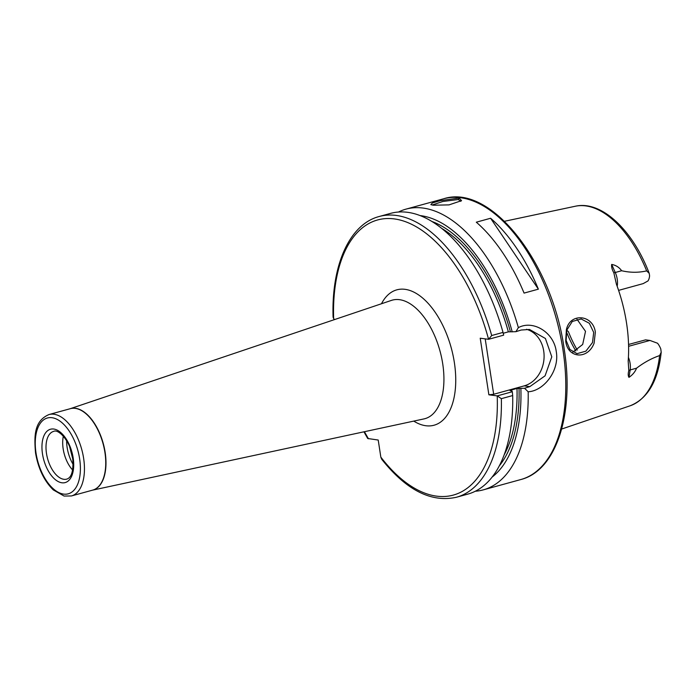 <?xml version="1.0" encoding="UTF-8"?>
<svg xmlns="http://www.w3.org/2000/svg" width="696" height="696" viewBox="0 0 696 696"><rect width="100%" height="100%" fill="white"/><g stroke="black" fill="none" stroke-linecap="round" stroke-linejoin="round"><path stroke-width="1.04" d="M566.753 330.209L566.126 340.414L569.876 349.462L577.019 353.655L585.884 351.167L592.496 342.562L593.697 332.41L589.355 323.301L581.177 318.959L572.269 321.465L566.753 330.209M565.709 340.762L566.387 329.721C569.876 312.504 593.122 314.383 595.35 332.192L594.097 343.18C587.772 360.128 567.257 358.388 565.709 340.762M460.796 201.309L458.342 199.517L442.839 201.483L432.12 205.033M459.238 198.064L461.544 200.657L449.042 204.885L433.251 205.216L430.833 204.607L432.451 202.954L440.281 200.622L459.238 198.064L458.342 199.517M72.662 470.026A24.752 13.067 74.6 0 1 63.171 448.877A24.752 13.067 74.6 0 1 63.353 436.192M73.176 464.502A26.204 13.842 74.6 0 1 67.138 447.458A26.204 13.842 74.6 0 1 66.625 440.672M576.94 319.177L585.51 331.348L582.683 344.459L572.851 352.141M575.827 350.949A77.16 40.751 74.6 0 1 566.387 331.635M628.54 344.468L645.557 339.865L649.933 340.44L657.529 343.232A14.207 7.508 -105.4 0 1 660.782 348.94L661.2 352.254C658.146 380.816 647.793 398.66 630.158 405.777A103.521 54.671 -105.4 0 0 659.617 355.578L661.2 352.254M628.41 357.353A14.207 7.508 74.6 0 1 630.176 369.941L628.958 377.363C628.036 375.91 627.983 373.674 628.801 370.655L628.175 360.998A105.548 55.741 -105.4 0 0 626.557 323.161A105.548 55.741 -105.4 0 0 616.421 284.22L613.82 272.745C612.062 269.648 611.349 266.881 611.671 264.436L615.264 272.493L621.65 270.735C619.127 267.255 615.803 265.159 611.671 264.436M618.596 290.38L643.191 283.611L647.993 280.932A14.207 7.508 -105.4 0 0 649.594 275.851L649.237 273.389L646.662 270.892C638.45 272.762 630.115 272.71 621.65 270.735M490.602 218.257L476.299 222.198A145.586 76.882 74.6 0 1 524.071 293.094L538.373 289.162A145.586 76.882 74.6 0 0 490.602 218.257L538.373 289.162M398.495 212.019A145.586 76.882 74.6 0 1 406.029 209.122A145.586 76.882 74.6 0 1 518.363 327.651C532.901 319.716 553.825 332.062 556.252 351.497C559.723 370.655 543.82 390.987 528.177 391.778A145.586 76.882 74.6 0 1 483.259 489.871A145.586 76.882 74.6 0 1 475.307 491.237M72.932 459.647L69.609 446.623M510.464 390.726A133.945 70.731 74.6 0 0 510.446 390.238L517.006 388.438L524.558 388.264L529.839 386.602L545.081 375.814L551.789 356.83L545.403 338.482L529.491 329.469L521.182 330.026L515.901 331.679L508.35 331.853L503.225 333.262M566.744 330.235L568.406 331.653A79.179 41.812 -105.4 0 0 577.288 350.079M501.355 398.669L497.231 395.885L512.317 391.735L512.682 395.554L501.355 398.669A145.586 76.882 74.6 0 1 456.445 497.248C431.207 502.817 406.29 490.149 381.695 459.247L380.825 457.107L378.215 440.037L367.705 438.497L363.938 431.816M515.901 331.679L518.363 327.651M420.184 215.595A138.669 73.228 74.6 0 1 512.221 331.879M488.575 339.3L491.689 335.533A145.586 76.882 74.6 0 0 379.207 216.499L390.543 213.385A145.586 76.882 74.6 0 1 503.025 332.41L503.66 335.15L488.575 339.3L480.223 338.221L488.879 394.806L497.231 395.885M491.689 335.533L503.025 332.41M379.207 216.499C349.357 224.269 331.313 265.498 333.088 317.202L333.95 319.212L335.176 319.368M528.177 391.778L524.558 388.264M520.878 388.455A138.669 73.228 74.6 0 1 492.115 477.073M512.317 391.735L511.943 390.917L510.081 390.673M512.682 395.554A145.586 76.882 74.6 0 1 467.773 494.134L456.445 497.248M628.958 377.363C632.586 374.909 635.126 371.855 636.562 368.184C643.878 362.555 651.569 358.353 659.617 355.578M526.463 329.286A29.119 24.142 -82.6 0 1 544.072 357.579A29.119 24.142 -82.6 0 1 524.192 385.871L493.682 394.267L488.879 394.806M485.199 338.865L493.682 394.267M42.491 453.914A27.666 14.607 74.6 0 1 53.714 429.032A27.666 14.607 74.6 0 1 73.167 457.898A27.666 14.607 74.6 0 1 61.935 482.789A27.666 14.607 74.6 0 1 42.491 453.914M53.644 431.389A24.752 13.067 -105.4 0 0 46.484 453.47A24.752 13.067 -105.4 0 0 66.772 479.118C71.731 477.56 73.698 470.418 72.671 457.69C70.853 441.977 58.664 428.571 53.644 431.389M381.478 303.76A70.2 37.071 74.6 0 1 421.593 297.157A70.2 37.071 74.6 0 1 454.366 362.59A70.2 37.071 74.6 0 1 413.763 421.106M92.507 490.158L423.995 418.905A61.474 32.468 -105.4 0 0 442.726 363.834A61.474 32.468 -105.4 0 0 391.396 300.411L70.105 408.743M49.016 414.546A42.221 22.298 74.6 0 1 83.624 458.299A42.221 22.298 74.6 0 1 71.41 495.961L92.707 490.106A42.221 22.298 -105.4 0 0 104.922 452.435A42.221 22.298 -105.4 0 0 70.313 408.683L49.016 414.546C34.365 420.775 33.991 435.435 35.531 452.861C38.219 468.582 44.152 480.936 53.322 489.932L64.067 496.039L71.41 495.961M79.622 458.742A39.307 20.758 -105.4 0 0 51.983 417.713A39.307 20.758 -105.4 0 0 36.027 453.079A39.307 20.758 -105.4 0 0 63.667 494.099A39.307 20.758 -105.4 0 0 79.622 458.742M70.157 408.726A42.23 22.298 74.6 0 1 105.157 452.374A42.23 22.298 74.6 0 1 92.559 490.141M562.933 349.653A145.586 76.882 -105.4 0 0 443.578 198.795C490.715 183.309 552.433 262.757 564.195 349.009C574.557 413.172 556.574 470.574 520.817 479.544A145.586 76.882 -105.4 0 0 562.933 349.653M646.662 270.892A103.521 54.671 -105.4 0 0 575.261 206.251L504.522 221.284M504.113 454.949A133.945 70.731 -105.4 0 0 517.006 388.438M519.025 388.22A135.398 71.505 74.6 0 1 499.267 465.894M364.452 431.703A142.68 75.351 -105.4 0 0 368.471 438.776M432.051 221.537A135.398 71.505 74.6 0 1 510.368 331.635M508.35 331.853A133.945 70.731 -105.4 0 0 441.812 228.462M488.566 339.3A142.68 75.351 -105.4 0 0 394.354 218.918A142.68 75.351 -105.4 0 0 333.645 318.759M380.825 457.107A142.68 75.351 -105.4 0 0 497.222 395.885M529.839 386.602L524.192 385.871M628.592 346.303L649.933 340.44M628.801 370.655A4.367 2.436 9.3 0 1 630.176 369.941L636.562 368.184M613.82 272.745A4.367 1.027 -24 0 0 615.264 272.493A14.207 7.508 74.6 0 1 617.169 286.265M443.578 198.795L406.029 209.122M520.817 479.544L483.259 489.871M630.158 405.777L561.672 429.04M649.237 273.389C632.899 230.245 601.535 200.196 575.261 206.251"/></g></svg>
